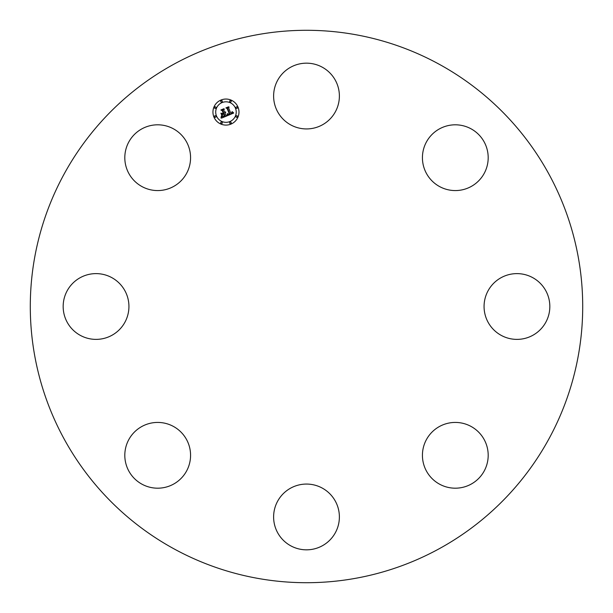 <?xml version="1.0" encoding="UTF-8"?>
<svg xmlns="http://www.w3.org/2000/svg" width="613" height="613" viewBox="0 0 613 613"><rect width="100%" height="100%" fill="white"/><g stroke="black" fill="none" stroke-linecap="round" stroke-linejoin="round"><path stroke-width="0.92" d="M464.57 189.241A32.88 32.88 0 0 1 423.759 166.951A32.88 32.88 0 0 1 446.049 126.14A32.88 32.88 0 0 1 486.86 148.43A32.88 32.88 0 0 1 464.57 189.241M277.643 501.181A32.88 32.88 0 0 1 322.262 488.094A32.88 32.88 0 0 1 335.357 532.712A32.88 32.88 0 0 1 290.738 545.808A32.88 32.88 0 0 1 277.643 501.181M189.241 148.43A32.88 32.88 0 0 1 166.951 189.241A32.88 32.88 0 0 1 126.14 166.951A32.88 32.88 0 0 1 148.43 126.14A32.88 32.88 0 0 1 189.241 148.43M423.759 464.57A32.88 32.88 0 0 1 446.049 423.759A32.88 32.88 0 0 1 486.86 446.049A32.88 32.88 0 0 1 464.57 486.86A32.88 32.88 0 0 1 423.759 464.57M111.819 277.643A32.88 32.88 0 0 1 124.906 322.262A32.88 32.88 0 0 1 80.288 335.357A32.88 32.88 0 0 1 67.192 290.738A32.88 32.88 0 0 1 111.819 277.643M501.181 335.357A32.88 32.88 0 0 1 488.094 290.738A32.88 32.88 0 0 1 532.712 277.643A32.88 32.88 0 0 1 545.808 322.262A32.88 32.88 0 0 1 501.181 335.357M148.43 423.759A32.88 32.88 0 0 1 189.241 446.049A32.88 32.88 0 0 1 166.951 486.86A32.88 32.88 0 0 1 126.14 464.57A32.88 32.88 0 0 1 148.43 423.759M438.923 64.104A276.21 276.21 0 0 1 548.896 438.923A276.21 276.21 0 0 1 174.077 548.896A276.21 276.21 0 0 1 64.104 174.077A276.21 276.21 0 0 1 438.923 64.104M335.357 111.819A32.88 32.88 0 0 1 290.738 124.906A32.88 32.88 0 0 1 277.643 80.288A32.88 32.88 0 0 1 322.262 67.192A32.88 32.88 0 0 1 335.357 111.819M237.997 107.091A13.019 13.019 0 0 1 230.948 124.102A13.019 13.019 0 0 1 213.937 117.052A13.019 13.019 0 0 1 220.979 100.042A13.019 13.019 0 0 1 237.997 107.091M216.489 115.995A10.26 10.26 0 0 1 222.036 102.593A10.26 10.26 0 0 1 235.446 108.149A10.26 10.26 0 0 1 229.89 121.55A10.26 10.26 0 0 1 216.489 115.995M227.454 115.673L227.553 113.765L228.603 114.493L229.867 114.118L227.569 108.394L226.71 108.08L229.109 107.083L228.634 108.003L230.794 113.236L231.737 112.731L231.99 111.758L231.952 112.692L230.963 113.627L232.304 112.846L232.289 111.696L233.729 113.014L227.454 115.673M226.986 115.482L227.27 113.62L226.986 115.482M228.051 114.079L229.323 113.842L227.139 108.555L225.891 107.911L228.58 106.8L226.243 107.934L227.277 108.447L229.546 113.926L228.051 114.079M226.971 115.872L221.515 118.133L221.722 116.202L222.979 116.853L225.025 116.163L224.006 113.704L224.588 116.01L222.174 116.378L224.396 115.926L223.553 113.895L222.764 114.225L222.289 115.459L221.377 113.259L222.619 113.765L223.822 113.267L222.726 110.616L221.768 110.21L224.35 109.137L223.776 110.179L224.718 112.44L225.446 111.911L224.879 112.83L225.791 112.095L225.055 113.267L225.975 115.489L226.971 115.872M220.979 117.98L221.4 116.003L220.979 117.98M221.829 115.436L220.887 113.16L221.829 115.436M222.113 113.459L223.193 113.007L222.258 110.761L220.856 109.995L223.898 108.739L221.209 110.018L222.366 110.639L223.377 113.098L222.113 113.459M229.691 123.129A0.789 0.789 0 0 1 230.12 122.094A0.789 0.789 0 0 1 231.147 122.523A0.789 0.789 0 0 1 230.726 123.558A0.789 0.789 0 0 1 229.691 123.129M214.481 116.83A0.789 0.789 0 0 1 214.91 115.796A0.789 0.789 0 0 1 215.937 116.225A0.789 0.789 0 0 1 215.515 117.259A0.789 0.789 0 0 1 214.481 116.83M220.78 123.129A0.789 0.789 0 0 1 221.209 122.094A0.789 0.789 0 0 1 222.243 122.523A0.789 0.789 0 0 1 221.814 123.558A0.789 0.789 0 0 1 220.78 123.129M220.78 101.62A0.789 0.789 0 0 1 221.209 100.586A0.789 0.789 0 0 1 222.243 101.015A0.789 0.789 0 0 1 221.814 102.049A0.789 0.789 0 0 1 220.78 101.62M214.481 107.919A0.789 0.789 0 0 1 214.91 106.892A0.789 0.789 0 0 1 215.937 107.313A0.789 0.789 0 0 1 215.515 108.348A0.789 0.789 0 0 1 214.481 107.919M237.446 107.313A0.789 0.789 0 0 1 237.024 108.348A0.789 0.789 0 0 1 235.99 107.919A0.789 0.789 0 0 1 236.419 106.892A0.789 0.789 0 0 1 237.446 107.313M237.446 116.225A0.789 0.789 0 0 1 237.024 117.259A0.789 0.789 0 0 1 235.99 116.83A0.789 0.789 0 0 1 236.419 115.796A0.789 0.789 0 0 1 237.446 116.225M231.147 101.015A0.789 0.789 0 0 1 230.726 102.049A0.789 0.789 0 0 1 229.691 101.62A0.789 0.789 0 0 1 230.12 100.586A0.789 0.789 0 0 1 231.147 101.015"/></g></svg>
